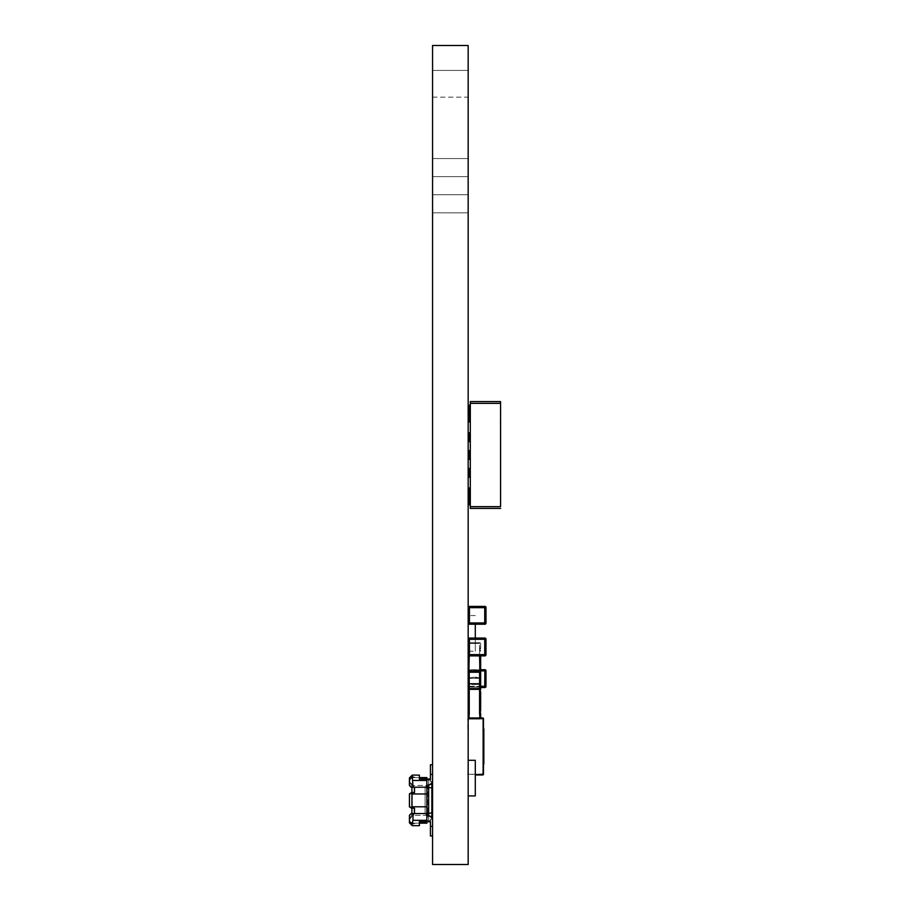 <?xml version="1.0" encoding="UTF-8"?>
<svg xmlns="http://www.w3.org/2000/svg" width="910" height="910" viewBox="0 0 910 910"><rect width="100%" height="100%" fill="white"/><g stroke="black" fill="none" stroke-linecap="round" stroke-linejoin="round"><path stroke-width="0.68" stroke-dasharray="4.55 3.41" d="M468.172 45.5L468.172 864.5L432.568 864.5L432.568 45.5L432.568 97.131L432.568 45.5L468.172 45.5L468.172 97.131L468.172 45.5L432.568 45.5M468.172 176.642L468.172 212.826L468.172 158.556L468.172 176.642L432.568 176.642L432.568 212.826L432.568 158.556L432.568 176.642L468.172 176.642L432.568 176.642M468.172 212.826L432.568 212.826L468.172 212.826M468.172 158.556L432.568 158.556L468.172 158.556M468.172 778.118L468.172 760.305L468.172 778.118M475.293 760.305L475.293 795.92M468.172 651.207L468.172 615.592L468.172 651.207L475.293 651.207L475.293 638.069M475.293 624.214L475.293 651.207M480.412 670.863L480.639 655.871M479.57 671.933L479.57 670.863L479.57 673.002L479.923 671.933A0.717 0.717 180 0 1 480.639 672.638L480.639 677.267L480.639 672.638A0.717 0.717 180 0 0 479.923 671.933L480.639 669.794M480.412 688.279L480.639 673.662L480.639 687.198L479.57 688.267L479.57 650.206L480.639 651.276L479.57 650.206L479.57 655.871M479.57 650.206L479.57 649.137L480.639 651.276L479.57 649.137L479.57 650.206L479.57 648.068L479.57 650.206M469.241 638.069L469.241 638.069A1.069 1.069 0 0 0 468.172 639.127L468.536 639.127A0.717 0.717 0 0 1 469.241 638.422L484.916 638.422A0.717 0.717 0 0 1 485.622 639.127L485.974 654.802A1.069 1.069 0 0 1 484.916 655.871A1.069 1.069 0 0 0 485.974 654.802A1.069 1.069 0 0 1 484.916 655.871L484.916 655.507A0.717 0.717 0 0 0 485.622 654.802L485.622 639.127A0.717 0.717 0 0 0 484.916 638.422L484.916 638.069A1.069 1.069 0 0 1 485.974 639.127L485.974 639.127A1.069 1.069 0 0 0 484.916 638.069A1.069 1.069 0 0 1 485.974 639.127A1.069 1.069 0 0 0 484.916 638.069A1.069 1.069 0 0 1 485.974 639.127L469.423 639.309L469.423 654.62L469.423 639.309L469.423 654.62L485.974 654.802L485.974 639.127L484.734 639.309L484.734 654.62L484.734 639.309L484.734 654.62L485.622 654.802A0.717 0.717 0 0 1 484.916 655.507L469.241 655.871L469.423 654.62L468.172 654.802L468.172 639.127L484.734 639.309L484.916 638.422L469.241 638.069A1.069 1.069 0 0 0 468.172 639.127A1.069 1.069 0 0 1 469.241 638.069L469.241 638.422A0.717 0.717 0 0 0 468.536 639.127L468.172 639.127A1.069 1.069 0 0 1 469.241 638.069L469.423 639.309L469.241 638.069L484.916 638.069A1.069 1.069 0 0 1 485.974 639.127L485.974 654.802A1.069 1.069 0 0 1 484.916 655.871A1.069 1.069 0 0 0 485.974 654.802L485.974 639.127A1.069 1.069 0 0 0 484.916 638.069L469.241 638.069A1.069 1.069 0 0 0 468.172 639.127A1.069 1.069 0 0 1 469.241 638.069L484.916 638.069A1.069 1.069 0 0 1 485.974 639.127A1.069 1.069 0 0 0 484.916 638.069L469.241 638.069A1.069 1.069 0 0 0 468.172 639.127L484.734 639.309L484.916 638.069L484.734 639.309L485.974 639.127L485.974 654.802A1.069 1.069 0 0 1 484.916 655.871L484.734 654.62L484.916 655.871L469.241 655.507A0.717 0.717 0 0 1 468.536 654.802A0.717 0.717 0 0 0 469.241 655.507L469.423 654.62L468.172 654.802L468.172 639.127A1.069 1.069 0 0 1 469.241 638.069A1.069 1.069 0 0 0 468.172 639.127L468.172 654.802A1.069 1.069 0 0 0 469.241 655.871L469.241 655.871A1.069 1.069 0 0 1 468.172 654.802L468.536 639.127A0.717 0.717 0 0 1 469.241 638.422L484.916 638.422A0.717 0.717 0 0 1 485.622 639.127L485.622 654.802A0.717 0.717 0 0 1 484.916 655.507L469.241 655.507A0.717 0.717 0 0 1 468.536 654.802A0.717 0.717 0 0 0 469.241 655.507L484.916 655.507A0.717 0.717 0 0 0 485.622 654.802L485.622 639.127A0.717 0.717 0 0 0 484.916 638.422L469.241 638.422A0.717 0.717 0 0 0 468.536 639.127L468.172 654.802A1.069 1.069 0 0 0 469.241 655.871A1.069 1.069 0 0 1 468.172 654.802A1.069 1.069 0 0 0 469.241 655.871A1.069 1.069 0 0 1 468.172 654.802L468.172 639.127L469.423 639.309L469.241 638.069A1.069 1.069 0 0 0 468.172 639.127L468.172 654.802L469.423 654.62L469.241 655.871L484.916 655.871A1.069 1.069 0 0 0 485.974 654.802A1.069 1.069 0 0 1 484.916 655.871L469.241 655.871A1.069 1.069 0 0 1 468.172 654.802L468.172 639.127L468.172 654.802A1.069 1.069 0 0 0 469.241 655.871L484.916 655.871L484.734 654.62L485.974 654.802A1.069 1.069 0 0 1 484.916 655.871L469.241 655.871A1.069 1.069 0 0 1 468.172 654.802A1.069 1.069 0 0 0 469.241 655.871L484.916 655.871A1.069 1.069 0 0 0 485.974 654.802L485.974 639.127A1.069 1.069 0 0 0 484.916 638.069L469.241 638.069A1.069 1.069 0 0 0 468.172 639.127L468.172 654.802A1.069 1.069 0 0 0 469.241 655.871L484.916 655.871L469.241 655.871L469.241 648.068L468.889 677.267L479.923 677.267L479.57 673.002L479.57 677.62L469.241 677.62L468.889 671.933A0.717 0.717 180 0 0 468.172 672.638L468.172 677.267L468.172 672.638A0.717 0.717 180 0 1 468.889 671.933L468.889 688.267L468.889 672.592L468.172 672.592L468.172 688.62L468.172 672.592M480.639 643.802L480.639 648.432L480.639 643.802A1.069 1.069 0 0 0 479.57 642.733A1.069 1.069 180 0 1 480.639 643.802L479.923 643.802L479.57 648.068L479.57 643.438L480.639 643.802M468.172 648.432L468.172 643.802L468.172 648.432A0.717 0.717 180 0 0 468.889 649.137L469.241 648.068L468.889 649.137A0.717 0.717 180 0 1 468.172 648.432M468.889 643.802L468.889 648.068L468.889 643.802L468.172 643.802A1.069 1.069 180 0 1 469.241 642.733A1.069 1.069 0 0 0 468.172 643.802L468.707 643.802M468.172 677.267A1.069 1.069 0 0 0 469.241 678.337A1.069 1.069 180 0 1 468.172 677.267L468.889 677.267L468.172 677.267M479.57 678.337A1.069 1.069 0 0 0 480.639 677.267A1.069 1.069 180 0 1 479.57 678.337L469.241 678.337L479.57 678.337L469.241 678.337L479.57 678.337L479.57 677.62L479.57 678.337M469.241 642.733L479.57 642.733L469.241 642.733L479.57 642.733L469.241 642.733L469.241 643.438L479.57 643.438L469.241 643.438L469.241 642.733M480.639 648.432A0.717 0.717 180 0 1 479.923 649.137L479.923 648.068L479.923 649.137A0.717 0.717 180 0 0 480.639 648.432M480.412 711.563L479.57 712.632L480.639 710.494L480.639 691.975L479.57 690.906L480.639 691.975L479.57 690.906L479.57 711.563L480.639 710.494L479.57 712.632L480.639 710.494L479.57 712.632L479.57 689.837L480.639 691.975L479.57 690.906L479.57 713.702L480.639 710.494L480.412 690.895M480.639 689.132L479.923 688.768L479.923 689.837L479.57 688.768L479.923 717.967L469.241 718.331L468.889 684.502L479.923 684.502L479.923 712.632A0.717 0.717 180 0 1 480.639 713.338L480.639 713.338A0.717 0.717 180 0 0 479.923 712.632L479.57 711.563L479.57 713.702L479.923 712.632A0.717 0.717 180 0 1 480.639 713.338A0.717 0.717 180 0 0 479.923 712.632L479.57 713.702L479.57 711.563L479.923 712.632A0.717 0.717 180 0 1 480.639 713.338L479.923 713.702L480.639 713.702L479.923 713.702L479.923 717.967L479.57 713.702L479.57 711.563L480.639 710.494L480.639 691.975M468.172 713.338A0.717 0.717 180 0 1 468.889 712.632L468.889 712.632A0.717 0.717 180 0 0 468.172 713.338A0.717 0.717 180 0 1 468.889 712.632L469.241 713.702L468.889 712.632A0.717 0.717 180 0 0 468.172 713.338L468.172 717.967L468.172 713.338A0.717 0.717 180 0 1 468.889 712.632L469.241 688.768L469.241 689.837L469.241 688.768L468.889 689.837L468.889 688.768L468.172 688.768L468.172 684.502L468.172 689.132L468.172 684.502A1.069 1.069 180 0 1 469.241 683.433A1.069 1.069 0 0 0 468.172 684.502L468.172 689.132L468.172 684.502A1.069 1.069 180 0 1 469.241 683.433L479.57 683.433A1.069 1.069 180 0 1 480.639 684.502L480.639 687.528L480.639 684.502A1.069 1.069 0 0 0 479.57 683.433L469.241 683.433A1.069 1.069 0 0 0 468.172 684.502L468.172 689.132L468.889 688.768L468.889 684.502L468.889 689.837L468.889 688.768L468.172 688.768L468.889 688.768L468.889 684.502L468.172 684.502A1.069 1.069 180 0 1 469.241 683.433L479.57 683.433A1.069 1.069 180 0 1 480.639 684.502L480.639 687.528L480.639 684.502A1.069 1.069 0 0 0 479.57 683.433L469.241 683.433A1.069 1.069 0 0 0 468.172 684.502L469.241 684.138L469.241 713.702L469.241 672.24L479.57 672.24L479.57 688.62L468.172 688.62M468.184 718.058A1.069 1.069 0 0 0 469.241 719.036A1.069 1.069 180 0 1 468.184 718.058A1.069 1.069 0 0 0 469.241 719.036L479.57 719.036A1.069 1.069 0 0 0 480.639 717.967A1.069 1.069 180 0 1 479.57 719.036L469.241 719.036A1.069 1.069 180 0 1 468.184 718.058A1.069 1.069 0 0 0 469.241 719.036L479.57 719.036A1.069 1.069 0 0 0 480.639 717.967A1.069 1.069 180 0 1 479.57 719.036L469.241 719.036A1.069 1.069 180 0 1 468.184 718.058A0.717 0.717 -18.4 0 0 467.82 718.684A0.717 0.717 161.6 0 1 468.536 717.967L482.778 717.967A0.717 0.717 161.6 0 1 483.483 718.684L468.172 718.684L468.172 774.228L468.536 718.331L483.13 718.684L483.13 774.228L468.172 774.228L482.778 774.592L483.13 763.911L483.483 774.228A0.717 0.717 -18.4 0 1 482.778 774.945L475.293 774.945M468.889 689.837L468.889 717.967L480.639 717.967A1.069 1.069 180 0 1 479.57 719.036A1.069 1.069 0 0 0 480.639 717.967L479.57 719.036L469.241 719.036L479.57 719.036L469.241 719.036L479.57 719.036L479.57 718.331L469.241 718.331L469.241 719.036L468.889 717.967L469.241 712.632L469.241 718.331L479.57 718.331L479.923 712.632L479.923 713.702L480.639 713.702L479.923 713.702L479.923 717.967L480.639 717.967L479.57 719.036L469.241 719.036L479.57 719.036L479.57 718.331L469.241 718.331L469.241 719.036L469.241 712.632L468.172 713.702L468.172 717.967L468.172 713.702L468.889 713.702L468.172 713.702M479.57 690.906L479.923 684.502L480.139 690.428M480.639 687.198L479.57 689.336L480.639 687.198L479.57 688.267L479.57 671.534L479.57 672.24L480.639 672.24A0.717 0.717 0 0 0 479.923 671.534A0.717 0.717 180 0 1 480.639 672.24L480.639 688.62L480.639 672.24A0.717 0.717 0 0 0 479.923 671.534L479.57 672.592L479.57 671.534L480.639 673.662L479.923 672.592L479.57 689.336L479.57 672.592L480.639 673.662L479.57 671.534L480.639 673.662M480.412 688.267L479.923 689.336L479.57 684.138L480.639 684.502A1.069 1.069 0 0 0 479.57 683.433A1.069 1.069 180 0 1 480.639 684.502L480.639 687.528L480.639 684.502L479.923 684.502L479.923 688.768L480.639 688.768L479.57 688.768L480.639 688.62M468.172 672.24A0.717 0.717 180 0 1 468.889 671.534A0.717 0.717 180 0 0 468.172 672.24A0.717 0.717 180 0 1 468.889 671.534L479.57 671.534L469.241 671.534L469.241 672.24L468.172 672.24M480.639 710.494L479.786 712.45M480.639 688.768L479.923 688.768L480.639 688.768L479.923 688.768L479.57 684.138L480.639 684.502L469.241 684.138L469.241 683.433L479.57 683.433L469.241 683.433L479.57 683.433L469.241 683.433L469.241 684.138L469.241 683.433L479.57 683.433L479.57 684.138L469.241 684.138L479.57 684.138L479.57 683.433L469.241 683.433L468.172 684.502L469.241 683.433L479.57 683.433L479.57 684.138L469.241 684.138L479.57 684.138L479.57 683.433L469.241 683.433L468.889 689.336M432.568 774.387L432.568 779.733A5.699 5.699 0 0 1 426.87 785.432L426.87 779.733L430.43 779.733L430.43 774.387L432.568 774.387L430.43 774.387L432.568 774.387L432.568 764.775L430.43 764.775L432.568 764.775L430.43 764.775L430.43 781.508L431.852 781.508L430.43 781.508L431.852 781.508L430.43 781.508L431.852 781.508L430.43 781.508L431.852 781.508L430.43 781.508L431.852 781.508L430.43 781.508L431.852 781.508L430.43 781.508L431.852 781.508L430.43 781.508L431.852 781.508L430.43 781.508L431.852 781.508L430.43 781.508L431.852 781.508L430.43 781.508L431.852 781.508L430.43 781.508L431.852 781.508L431.852 812.846L426.87 813.586L426.87 777.595L419.396 777.595L426.87 777.595L426.87 779.017L419.396 779.017L419.396 777.595L419.396 779.017L426.87 779.017L426.87 787.184L414.403 787.207L412.981 787.207L412.264 775.104L419.396 775.104L412.264 775.104L411.331 777.595L415.472 777.595L411.331 777.595A4.277 4.277 0 0 1 413.697 776.878L415.472 777.595L413.697 776.878A4.277 4.277 0 0 0 411.331 777.595A4.277 4.277 0 0 1 413.697 776.878A4.277 4.277 0 0 0 411.331 777.595A4.277 4.277 0 0 1 413.697 776.878A4.277 4.277 0 0 0 411.331 777.595A4.277 4.277 0 0 1 413.697 776.878A4.277 4.277 0 0 0 411.331 777.595A4.277 4.277 0 0 1 413.697 776.878A4.277 4.277 0 0 0 411.331 777.595A4.277 4.277 0 0 1 413.697 776.878A4.277 4.277 0 0 0 411.331 777.595A4.277 4.277 0 0 1 413.697 776.878A4.277 4.277 0 0 0 411.331 777.595A4.277 4.277 0 0 1 413.697 776.878A4.277 4.277 0 0 0 411.331 777.595A4.277 4.277 0 0 1 413.697 776.878A4.277 4.277 0 0 0 411.331 777.595A4.277 4.277 0 0 1 413.697 776.878A4.277 4.277 0 0 0 411.331 777.595A4.277 4.277 0 0 1 413.697 776.878A4.277 4.277 0 0 0 411.331 777.595A4.277 4.277 0 0 1 413.697 776.878A4.277 4.277 0 0 0 411.331 777.595L409.42 780.086L409.42 777.948L409.42 785.432L409.42 777.948L412.264 775.104M432.568 764.775L432.568 779.733A5.699 5.699 0 0 1 426.87 785.432L426.87 779.733L430.43 779.733L430.43 764.775L430.43 779.017L430.43 764.775L430.43 779.017L430.43 764.775L430.43 779.017L430.43 764.775L430.43 779.017L430.43 764.775L430.43 779.017L430.43 764.775L430.43 779.017L430.43 764.775L430.43 779.017L430.43 764.775L430.43 779.017L430.43 764.775L430.43 779.017L430.43 764.775L430.43 779.017L430.43 764.775L432.568 764.775L430.43 764.775L432.568 764.775L432.568 779.733L432.568 764.775L430.43 764.775L432.568 764.775L430.43 764.775L432.568 764.775L432.568 779.733L432.568 764.775L430.43 764.775L432.568 764.775L430.43 764.775L432.568 764.775L432.568 779.733L432.568 764.775L430.43 764.775L432.568 764.775L430.43 764.775L432.568 764.775L432.568 779.733L432.568 764.775L430.43 764.775L432.568 764.775L430.43 764.775L432.568 764.775L432.568 779.733L432.568 764.775L430.43 764.775L430.43 781.508L431.852 781.508L431.852 782.486A5.699 5.699 0 0 0 432.568 779.733A5.699 5.699 0 0 1 426.87 785.432L426.87 779.733L430.43 779.733L430.43 781.508L431.852 781.508L430.43 781.508L430.43 779.017L430.43 781.508L430.43 779.017L430.43 781.508L430.43 779.017L430.43 781.508L430.43 779.017L430.43 781.508L430.43 779.017L430.43 781.508L430.43 779.017L430.43 781.508L430.43 779.017L430.43 781.508L430.43 779.017L430.43 781.508L430.43 779.017L430.43 781.508L430.43 779.017L430.43 781.508L430.43 779.017L430.43 781.508L430.43 779.017L426.87 779.017L426.87 813.586M432.568 826.382L432.568 821.036A5.699 5.699 0 0 0 426.87 815.337L426.87 821.036L430.43 821.036L430.43 826.382L432.568 826.382L430.43 826.382L432.568 826.382L432.568 821.036L432.568 835.994L430.43 835.994L432.568 835.994L430.43 835.994L430.43 819.262L431.852 819.262L430.43 819.262L431.852 819.262L430.43 819.262L431.852 819.262L430.43 819.262L431.852 819.262L430.43 819.262L431.852 819.262L430.43 819.262L431.852 819.262L430.43 819.262L431.852 819.262L430.43 819.262L431.852 819.262L430.43 819.262L431.852 819.262L430.43 819.262L431.852 819.262L430.43 819.262L431.852 819.262L430.43 819.262L431.852 819.262L431.852 818.283A5.699 5.699 0 0 1 432.568 821.036A5.699 5.699 0 0 0 426.87 815.337L426.87 821.036L426.87 815.337L426.87 821.036L430.43 821.036L430.43 819.262L431.852 819.262L431.852 812.846M426.87 815.337A5.699 5.699 0 0 1 432.568 821.036L432.568 835.994L430.43 835.994L432.568 835.994L432.568 821.036L432.568 835.994L430.43 835.994L432.568 835.994L432.568 821.036L432.568 835.994L430.43 835.994L432.568 835.994L432.568 821.036L432.568 835.994L430.43 835.994L432.568 835.994L432.568 821.036L432.568 835.994L430.43 835.994L432.568 835.994L432.568 821.036L432.568 835.994L430.43 835.994L432.568 835.994L432.568 821.036L432.568 835.994L430.43 835.994L432.568 835.994L432.568 821.036L432.568 835.994L430.43 835.994L432.568 835.994L432.568 821.036L432.568 835.994L430.43 835.994L432.568 835.994L432.568 821.036L432.568 835.994L432.568 821.036L432.568 835.994L432.568 821.036L432.568 835.994L430.43 835.994L430.43 819.262L431.852 819.262L430.43 819.262L430.43 821.753L430.43 819.262L430.43 821.753L430.43 819.262L430.43 821.753L430.43 819.262L430.43 821.753L430.43 819.262L430.43 821.753L430.43 819.262L430.43 821.753L430.43 819.262L430.43 821.753L430.43 819.262L430.43 821.753L430.43 819.262L430.43 821.753L430.43 819.262L430.43 821.753L430.43 819.262L430.43 821.753L430.43 819.262L430.43 821.753L426.87 821.753L426.87 817.146L428.644 816.407L426.87 817.146L426.87 823.175L426.87 821.753L419.396 821.753L426.87 821.753L426.87 813.563L412.981 813.563L412.264 825.666L419.396 825.666L412.264 825.666L419.396 825.666L419.396 823.175L426.87 823.175L419.396 823.175L419.396 821.753L419.396 823.175L411.911 823.175L411.911 825.313L411.331 823.175L419.396 823.175L419.396 821.753L426.87 821.753L419.396 821.753L419.396 825.666L419.396 823.175L426.87 823.175L426.87 821.753L419.396 821.753L424.731 821.753L424.731 823.175L419.396 823.175L419.396 821.753L424.731 821.753L424.731 823.175L419.396 823.175L419.396 821.753L419.396 823.175M409.454 806.806L409.42 794.328L409.42 806.442L411.206 808.216L414.767 808.216L411.911 808.216L414.767 808.216L411.911 808.216L411.911 813.563L413.697 813.563A6.051 6.051 0 0 0 412.264 813.733L409.42 819.614A4.277 4.277 0 0 0 409.42 819.637L409.42 819.591A4.277 4.277 0 0 0 409.614 820.877L411.331 823.175L409.614 820.877A4.277 4.277 0 0 1 409.42 819.614L409.42 815.337L409.42 822.822L412.264 825.666L409.42 822.822M426.87 793.975L426.87 806.795L411.911 806.795L411.911 793.975L426.87 793.975L426.87 787.207L428.644 787.923L428.644 784.363L426.87 783.624L428.644 784.363L428.644 779.017M411.911 793.975L412.81 792.553L414.403 792.553L414.403 787.207L411.911 787.207L414.767 787.207L412.981 787.207M419.396 775.104L419.396 777.595L426.87 777.595L426.87 779.017L419.396 779.017L419.396 777.595L419.396 779.017L424.731 779.017L424.731 777.595L419.396 777.595L419.396 779.017L424.731 779.017L424.731 777.595L419.396 777.595L419.396 779.017L426.87 779.017L419.396 779.017L419.396 775.104L419.396 777.595L411.331 777.595L409.42 781.155A4.277 4.277 0 0 1 409.614 779.904A4.277 4.277 0 0 0 409.42 781.155A4.277 4.277 0 0 1 409.42 781.144L409.42 781.155A4.277 4.277 0 0 1 409.42 781.155L412.685 785.307A4.277 4.277 0 0 0 413.697 785.432L426.665 785.444L427.586 786.502L427.586 814.268L427.586 786.502L426.665 785.444L425.084 787.207L414.767 787.207L414.767 792.553L411.911 792.553L414.767 792.553L411.911 792.553L414.403 792.553L411.911 792.553L411.911 787.207L414.403 787.207M431.852 784.363L428.644 784.363L428.644 779.733M419.396 777.595L411.911 777.595L411.911 775.457L409.42 777.948M409.454 793.964L411.206 792.553L412.81 792.553M411.911 792.553L411.911 787.207L411.911 792.553M410.626 787.116L409.42 785.432L409.42 781.155A4.277 4.277 0 0 1 409.42 781.144L409.42 781.155A4.277 4.277 0 0 1 409.42 781.155L412.264 787.036L412.685 785.307L412.264 787.036A6.051 6.051 0 0 0 413.697 787.207L413.697 785.432L413.697 787.207A6.051 6.051 0 0 1 412.264 787.036L409.42 781.155L412.685 785.307A4.277 4.277 0 0 0 413.697 785.432L426.665 785.444L425.084 787.207L414.767 787.207L414.767 792.553L412.264 792.553L412.264 808.216L412.264 792.553L410.046 792.974L411.206 792.553M409.42 781.155L409.568 782.259M410.035 813.995L411.206 813.563L409.42 815.337L409.42 819.591A4.277 4.277 0 0 0 409.42 819.614L409.42 819.614A4.277 4.277 0 0 0 409.42 819.637L412.685 815.462A4.277 4.277 0 0 1 413.697 815.337L426.665 815.326L425.084 813.563L425.084 787.207L425.084 813.563L411.911 813.563L414.403 813.563L414.403 808.216L412.81 808.216L411.911 806.795M431.852 787.923L428.644 787.923L428.644 821.753M410.069 813.972L412.264 813.563L412.685 815.462L412.264 813.563L413.697 813.563A6.051 6.051 0 0 0 412.264 813.733L409.42 819.614L412.685 815.462A4.277 4.277 0 0 1 413.697 815.337L426.665 815.326L427.586 814.268L426.665 815.326L425.084 813.563L414.767 813.563L414.767 808.216L414.767 813.563L411.911 813.563L414.403 813.563M409.42 778.698L412.264 777.777M411.206 808.216L412.81 808.216M426.87 806.795L426.87 813.563M431.852 816.407L428.644 816.407L428.644 821.036M411.331 823.175L415.472 823.175L411.331 823.175A4.277 4.277 0 0 0 413.697 823.891L415.472 823.175L413.697 823.891A4.277 4.277 0 0 1 411.331 823.175A4.277 4.277 0 0 0 413.697 823.891A4.277 4.277 0 0 1 411.331 823.175A4.277 4.277 0 0 0 413.697 823.891A4.277 4.277 0 0 1 411.331 823.175A4.277 4.277 0 0 0 413.697 823.891A4.277 4.277 0 0 1 411.331 823.175A4.277 4.277 0 0 0 413.697 823.891A4.277 4.277 0 0 1 411.331 823.175A4.277 4.277 0 0 0 413.697 823.891A4.277 4.277 0 0 1 411.331 823.175A4.277 4.277 0 0 0 413.697 823.891A4.277 4.277 0 0 1 411.331 823.175A4.277 4.277 0 0 0 413.697 823.891A4.277 4.277 0 0 1 411.331 823.175A4.277 4.277 0 0 0 413.697 823.891A4.277 4.277 0 0 1 411.331 823.175A4.277 4.277 0 0 0 413.697 823.891A4.277 4.277 0 0 1 411.331 823.175A4.277 4.277 0 0 0 413.697 823.891A4.277 4.277 0 0 1 411.331 823.175A4.277 4.277 0 0 0 413.697 823.891A4.277 4.277 0 0 1 411.331 823.175M411.911 808.216L414.403 808.216L411.911 808.216L411.911 813.563L411.911 808.216M411.206 813.563L412.981 813.563M430.43 821.036L430.43 826.382L430.43 821.036L426.87 821.036M409.42 819.614L409.568 818.511M409.42 822.071L412.264 822.993M430.191 784.363L428.644 784.363L428.644 785.148M409.42 806.442L409.42 794.328M430.43 774.387L430.43 779.733M426.87 779.733L426.87 785.432M410.069 786.797L411.206 787.207M430.191 816.407L428.644 816.407L428.644 815.622M432.568 821.036A5.699 5.699 0 0 0 431.852 818.283A5.699 5.699 0 0 1 432.568 821.036A5.699 5.699 0 0 0 431.852 818.283A5.699 5.699 0 0 1 432.568 821.036A5.699 5.699 0 0 0 431.852 818.283A5.699 5.699 0 0 1 432.568 821.036A5.699 5.699 0 0 0 431.852 818.283A5.699 5.699 0 0 1 432.568 821.036A5.699 5.699 0 0 0 431.852 818.283A5.699 5.699 0 0 1 432.568 821.036A5.699 5.699 0 0 0 431.852 818.283A5.699 5.699 0 0 1 432.568 821.036A5.699 5.699 0 0 0 431.852 818.283A5.699 5.699 0 0 1 432.568 821.036A5.699 5.699 0 0 0 431.852 818.283A5.699 5.699 0 0 1 432.568 821.036A5.699 5.699 0 0 0 431.852 818.283A5.699 5.699 0 0 1 432.568 821.036A5.699 5.699 0 0 0 431.852 818.283A5.699 5.699 0 0 1 432.568 821.036A5.699 5.699 0 0 0 431.852 818.283A5.699 5.699 0 0 1 432.568 821.036A5.699 5.699 0 0 0 431.852 818.283M432.568 835.994L430.43 835.994L430.43 826.382M432.568 779.733A5.699 5.699 0 0 1 431.852 782.486A5.699 5.699 0 0 0 432.568 779.733A5.699 5.699 0 0 1 431.852 782.486A5.699 5.699 0 0 0 432.568 779.733A5.699 5.699 0 0 1 431.852 782.486A5.699 5.699 0 0 0 432.568 779.733A5.699 5.699 0 0 1 431.852 782.486A5.699 5.699 0 0 0 432.568 779.733A5.699 5.699 0 0 1 431.852 782.486A5.699 5.699 0 0 0 432.568 779.733A5.699 5.699 0 0 1 431.852 782.486A5.699 5.699 0 0 0 432.568 779.733A5.699 5.699 0 0 1 431.852 782.486A5.699 5.699 0 0 0 432.568 779.733A5.699 5.699 0 0 1 431.852 782.486A5.699 5.699 0 0 0 432.568 779.733A5.699 5.699 0 0 1 431.852 782.486A5.699 5.699 0 0 0 432.568 779.733A5.699 5.699 0 0 1 431.852 782.486A5.699 5.699 0 0 0 432.568 779.733A5.699 5.699 0 0 1 431.852 782.486A5.699 5.699 0 0 0 432.568 779.733A5.699 5.699 0 0 1 431.852 782.486M500.58 415.836L500.58 421.171M470.311 487.942L470.311 504.857L470.311 487.942L470.311 504.857L470.311 487.942L470.311 504.857L470.311 487.942L470.311 504.857L470.311 487.942L469.423 487.942L469.423 504.857L470.311 504.857L469.423 504.857L469.423 487.942L470.311 487.942L469.423 487.942L469.423 504.857L470.311 504.857L469.423 504.857L469.423 487.942L470.311 487.942L469.423 487.942L469.423 504.857L469.423 487.942L470.311 487.942L469.423 487.942L469.423 504.857M469.423 418.498L469.423 422.058L470.311 422.058L470.311 405.143L470.311 422.058L470.311 405.143L470.311 422.058L470.311 405.143L470.311 422.058L470.311 405.143L470.311 422.058L469.423 422.058L469.423 405.143L470.311 405.143L469.423 405.143L469.423 422.058L470.311 422.058L469.423 422.058L469.423 405.143L470.311 405.143L469.423 405.143L469.423 418.498L470.311 418.498M470.311 450.552L470.311 459.448L470.311 450.552L470.311 459.448L470.311 450.552L469.423 450.552L470.311 450.552L469.423 450.552L469.423 459.448L469.423 450.552L469.423 459.448L470.311 459.448L469.423 459.448M470.311 468.354L470.311 477.261L470.311 468.354L470.311 477.261L470.311 468.354L469.423 468.354L470.311 468.354L469.423 468.354L469.423 477.261L469.423 468.354L469.423 477.261L470.311 477.261L469.423 477.261M470.311 401.583L500.58 401.583L470.311 401.583L470.311 403.369L500.58 403.369L500.58 506.631L470.311 506.631L470.311 403.369M470.311 506.631L470.311 508.417M470.311 441.646L470.311 432.739L470.311 441.646L470.311 432.739L470.311 441.646L469.423 441.646L469.423 432.739L470.311 432.739L469.423 432.739L469.423 441.646L470.311 441.646M469.423 441.646L469.423 432.739L470.311 432.739M469.423 422.058L469.423 405.143L470.311 405.143L469.423 405.143L469.423 422.058L469.423 405.143L470.311 405.143M483.483 728.751L483.483 719.036M468.172 718.684L468.172 729.012L468.172 718.684M467.82 729.012L467.82 718.684L467.82 729.012M483.483 764.161L483.483 773.875M468.536 774.945A0.717 0.717 161.6 0 1 467.82 774.228A0.717 0.717 -18.4 0 0 468.536 774.945M467.82 774.228L468.172 763.911L467.82 774.228M483.847 749.635L483.847 753.503L483.813 749.635M483.847 734.12L483.813 738.374L483.847 734.12M483.847 728.842L483.847 764.07L483.13 764.264L483.13 728.648L483.847 728.842M483.847 742.571L483.847 746.075L483.813 742.571M483.847 757.7L483.847 761.215L483.813 757.7M483.813 737.191L483.813 736.315L483.847 737.191M483.813 744.118L483.813 741.195L483.847 744.118M483.813 741.195L483.847 742.674L483.847 741.195M483.813 751.558L483.813 748.896L483.847 751.558M483.813 757.814L483.813 756.324L483.847 757.814M468.707 639.127L469.241 655.337L485.451 654.802L485.451 639.127L469.241 638.604L469.241 655.337L484.916 655.337L485.451 639.127L468.707 639.127L469.241 655.337L484.916 655.337L485.451 639.127L468.707 639.127L469.241 655.337L484.916 655.337L485.451 639.127L468.707 639.127M469.241 624.214L484.916 623.862L469.241 624.214L469.423 607.653L468.172 607.482A1.069 1.069 0 0 1 469.241 606.413L469.241 606.765A0.717 0.717 0 0 0 468.536 607.482L468.172 607.482A1.069 1.069 0 0 1 469.241 606.413A1.069 1.069 0 0 0 468.172 607.482L468.172 607.482A1.069 1.069 0 0 1 469.241 606.413L469.241 606.765A0.717 0.717 0 0 0 468.536 607.482L468.536 623.145A0.717 0.717 0 0 0 469.241 623.862A0.717 0.717 0 0 1 468.536 623.145L469.423 622.963L468.172 623.145L468.172 607.482L468.172 623.145A1.069 1.069 0 0 0 469.241 624.214L469.241 624.214A1.069 1.069 0 0 1 468.172 623.145L468.172 623.145A1.069 1.069 0 0 0 469.241 624.214A1.069 1.069 0 0 1 468.172 623.145A1.069 1.069 0 0 0 469.241 624.214A1.069 1.069 0 0 1 468.172 623.145A1.069 1.069 0 0 0 469.241 624.214L484.916 624.214A1.069 1.069 0 0 0 485.974 623.145L485.974 607.482A1.069 1.069 0 0 0 484.916 606.413L469.241 606.413A1.069 1.069 0 0 0 468.172 607.482L468.172 623.145A1.069 1.069 0 0 0 469.241 624.214L484.916 624.214L484.734 622.963L485.974 623.145A1.069 1.069 0 0 1 484.916 624.214A1.069 1.069 0 0 0 485.974 623.145L485.974 607.482A1.069 1.069 0 0 0 484.916 606.413A1.069 1.069 0 0 1 485.974 607.482L485.974 623.145A1.069 1.069 0 0 1 484.916 624.214L469.241 624.214L469.423 622.963L469.241 624.214A1.069 1.069 0 0 1 468.172 623.145L468.172 607.482L469.423 607.653L469.241 606.413A1.069 1.069 0 0 0 468.172 607.482A1.069 1.069 0 0 1 469.241 606.413L484.916 606.413L469.241 606.413A1.069 1.069 0 0 0 468.172 607.482L468.172 623.145L469.423 622.963L469.241 606.413L484.916 606.413A1.069 1.069 0 0 1 485.974 607.482A1.069 1.069 0 0 0 484.916 606.413L469.241 606.413L469.423 607.653L484.734 607.653L484.916 606.413L484.734 607.653L485.974 607.482L485.974 623.145L485.974 607.482A1.069 1.069 0 0 0 484.916 606.413A1.069 1.069 0 0 1 485.974 607.482A1.069 1.069 0 0 0 484.916 606.413A1.069 1.069 0 0 1 485.974 607.482L485.622 607.482A0.717 0.717 0 0 0 484.916 606.765L469.241 606.765A0.717 0.717 0 0 0 468.536 607.482L468.536 623.145A0.717 0.717 0 0 0 469.241 623.862L484.916 623.862A0.717 0.717 0 0 0 485.622 623.145L485.622 607.482L485.622 623.145A0.717 0.717 0 0 1 484.916 623.862L469.241 623.862A0.717 0.717 0 0 1 468.536 623.145L468.536 607.482A0.717 0.717 0 0 1 469.241 606.765L484.916 606.765A0.717 0.717 0 0 1 485.622 607.482L485.974 607.482A1.069 1.069 0 0 0 484.916 606.413L484.916 606.413A1.069 1.069 0 0 1 485.974 607.482L485.622 607.482A0.717 0.717 0 0 0 484.916 606.765L469.241 606.413A1.069 1.069 0 0 0 468.172 607.482A1.069 1.069 0 0 1 469.241 606.413A1.069 1.069 0 0 0 468.172 607.482L468.172 623.145A1.069 1.069 0 0 0 469.241 624.214L484.916 624.214A1.069 1.069 0 0 0 485.974 623.145A1.069 1.069 0 0 1 484.916 624.214L469.241 624.214A1.069 1.069 0 0 1 468.172 623.145L468.172 607.482L484.734 607.653L485.974 607.482L484.734 607.653L484.916 606.765A0.717 0.717 0 0 1 485.622 607.482L485.974 623.145A1.069 1.069 0 0 1 484.916 624.214L484.734 622.963L484.916 624.214A1.069 1.069 0 0 0 485.974 623.145L485.974 607.482M468.707 607.482L469.241 623.68L485.451 623.145L484.916 606.947L468.707 607.482L469.241 623.68L484.916 623.68L484.916 606.947L468.707 607.482L469.241 623.68L484.916 623.68L484.916 606.947L468.707 607.482L469.241 623.68L484.916 623.68L484.916 606.947L468.707 607.482M484.734 622.963L485.974 623.145A1.069 1.069 0 0 1 484.916 624.214A1.069 1.069 0 0 0 485.974 623.145L485.622 623.145A0.717 0.717 0 0 1 484.916 623.862A0.717 0.717 0 0 0 485.622 623.145L469.423 622.963L484.734 622.963L469.423 622.963L469.423 607.653L484.734 607.653L484.734 622.963M480.639 687.528L484.916 687.528A1.069 1.069 0 0 0 485.974 686.458L485.974 670.784A1.069 1.069 0 0 0 484.916 669.726L469.241 669.726A1.069 1.069 0 0 0 468.172 670.784L468.172 686.458A1.069 1.069 0 0 0 469.241 687.528A1.069 1.069 0 0 1 468.172 686.458L468.172 670.784L469.423 670.966L469.241 669.726L480.639 669.726M468.707 670.784L469.241 686.993L485.451 686.458L484.916 670.249L468.707 670.784L469.241 686.993L484.916 686.993L484.916 670.249L468.707 670.784M485.974 670.784L484.734 670.966L484.734 686.277L485.974 686.458A1.069 1.069 0 0 1 484.916 687.528L484.734 686.277L468.172 686.458A1.069 1.069 0 0 0 469.241 687.528A1.069 1.069 0 0 1 468.172 686.458A1.069 1.069 0 0 0 469.241 687.528A1.069 1.069 0 0 1 468.172 686.458L469.423 686.277L469.423 670.966L484.734 670.966L484.916 669.726A1.069 1.069 0 0 1 485.974 670.784A1.069 1.069 0 0 0 484.916 669.726A1.069 1.069 0 0 1 485.974 670.784A1.069 1.069 0 0 0 484.916 669.726L469.241 670.079A0.717 0.717 0 0 0 468.536 670.784L468.536 686.458A0.717 0.717 0 0 0 469.241 687.164L484.916 687.164A0.717 0.717 0 0 0 485.622 686.458L485.622 670.784A0.717 0.717 0 0 0 484.916 670.079A0.717 0.717 0 0 1 485.622 670.784L485.622 686.458A0.717 0.717 0 0 1 484.916 687.164L469.241 687.164A0.717 0.717 0 0 1 468.536 686.458L468.536 670.784A0.717 0.717 0 0 1 469.241 670.079L484.916 669.726M469.241 669.726L469.241 669.726A1.069 1.069 0 0 0 468.172 670.784A1.069 1.069 0 0 1 469.241 669.726A1.069 1.069 0 0 0 468.172 670.784A1.069 1.069 0 0 1 469.241 669.726L469.423 686.277L480.639 686.277M468.172 670.784L480.366 670.966M484.916 687.528L484.916 687.528A1.069 1.069 0 0 0 485.974 686.458A1.069 1.069 0 0 1 484.916 687.528A1.069 1.069 0 0 0 485.974 686.458L485.974 686.458M468.172 70.423L432.568 70.423L468.172 70.423M468.172 194.74L432.568 194.74L468.172 194.74M468.889 648.068L468.889 649.137L468.707 648.068M468.889 671.933L468.889 673.002L468.889 671.933M479.923 673.002L479.923 671.933L479.923 673.002L480.639 673.002L479.923 673.002M479.57 642.733L479.57 643.438L479.57 642.733M480.639 648.068L479.923 648.068L480.639 648.068M469.241 677.62L469.241 678.337L469.241 677.62M468.172 673.002L468.889 673.002L468.172 673.002M479.923 677.267L480.639 677.267L479.923 677.267M468.172 717.967L479.923 717.967M479.923 712.632L479.923 713.702L479.923 712.632M468.172 688.267L468.889 688.267M469.241 719.036L479.57 719.036L469.241 719.036L469.241 718.331L469.241 719.036M468.172 688.768L468.889 688.768L468.172 688.768M468.172 684.502L468.889 684.502L468.172 684.502M479.57 683.433L479.57 684.138L479.57 683.433M480.639 684.502L479.923 684.502L480.639 684.502M479.57 718.331L479.57 719.036L479.57 718.331M412.981 780.45L426.87 780.45M412.981 820.331L426.87 820.331M413.697 813.563L413.697 815.337L413.697 813.563M469.241 606.413L484.916 606.413M484.916 624.214L484.916 624.214A1.069 1.069 0 0 0 485.974 623.145M485.974 639.127L485.974 639.127A1.069 1.069 0 0 0 484.916 638.069L484.916 638.069M484.916 655.871A1.069 1.069 0 0 0 485.974 654.802L485.974 654.802M432.568 97.131L468.172 97.131M475.293 615.592L468.172 615.592M480.639 651.276L480.412 650.195L480.639 651.276M500.58 426.517L500.227 421.205"/><path stroke-width="1.36" d="M468.172 864.5L468.172 45.5L432.568 45.5L432.568 864.5L468.172 864.5M468.172 795.92L475.293 795.92L475.293 760.305L468.172 760.305M475.293 638.069L475.293 624.214M480.639 655.871L480.639 669.794L479.57 671.933M480.412 670.863L480.639 669.794M479.57 655.871L479.923 671.534A0.717 0.717 180 0 1 480.639 672.24L480.639 688.62L480.639 672.24L469.241 672.24L469.241 688.62L479.57 688.62L479.57 671.534L480.412 672.592M468.172 672.592L469.241 671.534L469.241 672.24L468.172 672.24A0.717 0.717 180 0 1 468.889 671.534L469.241 655.871A1.069 1.069 0 0 1 468.172 654.802L469.423 654.62L469.241 655.871L484.916 655.871A1.069 1.069 0 0 0 485.974 654.802L485.974 639.127A1.069 1.069 0 0 0 484.916 638.069L484.734 639.309L485.974 639.127M480.639 691.975L480.639 710.494L479.57 711.563L480.639 710.494L480.639 691.975L479.57 689.837L480.639 691.975L479.57 689.837L480.639 691.975L480.639 710.494L479.923 712.632A0.717 0.717 180 0 1 480.639 713.338L480.639 717.967L480.639 713.702L480.639 717.967L480.639 713.702L480.639 717.967L480.639 713.702L479.57 713.702L479.57 690.906L480.639 691.975L479.57 689.837L480.412 690.895M480.412 711.552L480.639 710.494M480.639 688.768L480.639 689.132A0.717 0.717 180 0 1 479.923 689.837L479.923 689.336A0.717 0.717 0 0 0 480.639 688.62A0.717 0.717 0 0 1 479.923 689.336A0.717 0.717 0 0 0 480.639 688.62A0.717 0.717 0 0 1 479.923 689.336L468.889 689.336L479.57 689.336L479.57 690.906M468.889 689.837L468.889 689.837A0.717 0.717 180 0 1 468.172 689.132A0.717 0.717 180 0 0 468.889 689.837L468.889 689.837A0.717 0.717 180 0 1 468.172 689.132A0.717 0.717 180 0 0 468.889 689.837L468.889 689.837A0.717 0.717 180 0 1 468.172 689.132A0.717 0.717 180 0 0 468.889 689.837L468.889 689.336A0.717 0.717 180 0 1 468.172 688.62A0.717 0.717 0 0 0 468.889 689.336A0.717 0.717 180 0 1 468.172 688.62A0.717 0.717 0 0 0 468.889 689.336L468.889 689.336M468.172 717.967A1.069 1.069 0 0 0 468.184 718.058A1.069 1.069 180 0 1 468.172 717.967A1.069 1.069 0 0 0 468.184 718.058A1.069 1.069 180 0 1 468.172 717.967A1.069 1.069 0 0 0 468.184 718.058A1.069 1.069 180 0 1 468.172 717.967L468.889 717.967L469.241 713.702L469.241 689.336L479.923 689.336L469.241 689.336L469.241 688.62L468.172 688.62M480.639 689.132A0.717 0.717 180 0 1 479.923 689.837A0.717 0.717 180 0 0 480.639 689.132A0.717 0.717 180 0 1 479.923 689.837L479.923 689.837A0.717 0.717 180 0 0 480.639 689.132A0.717 0.717 180 0 1 479.923 689.837L479.923 689.837M469.241 671.534L479.923 671.534L469.241 671.534M468.172 713.338A0.717 0.717 180 0 1 468.889 712.632L468.889 713.702L468.172 713.702M428.644 821.036L428.644 821.753L430.43 821.753L430.43 821.036L426.87 821.036M411.911 825.313L409.42 822.822L409.42 815.337L411.206 813.563L412.981 813.563L412.981 820.331L411.911 825.313M431.852 782.486L431.852 812.846L426.87 813.586M431.852 818.283L431.852 812.846M409.58 793.6L409.42 794.328L411.911 792.553L411.911 787.207L411.206 787.207L412.981 787.207L412.264 775.104L419.396 775.104L412.264 775.104L409.42 777.948L409.42 785.432L411.206 787.207L409.42 785.432M432.568 774.387L432.568 764.775L430.43 764.775L430.43 774.387L432.568 774.387L432.568 779.733A5.699 5.699 0 0 1 426.87 785.432M426.87 779.733L430.43 779.733L430.43 779.017L426.87 779.017L426.87 777.595L419.396 777.595M409.42 794.328L409.42 806.442L411.911 808.216L411.911 813.563L411.206 813.563M428.644 821.753L426.87 821.753L426.87 823.175L419.396 823.175M426.87 793.975L426.87 806.795L411.911 806.795L411.911 793.975L426.87 793.975L426.87 787.207L412.981 787.207M431.852 787.923L426.87 787.184L426.87 779.017L419.396 779.017L419.396 775.104M414.403 787.207L414.403 792.553L412.81 792.553L411.911 793.975M431.852 784.363L430.191 784.363M411.206 792.553L412.81 792.553M430.43 774.387L430.43 779.733M409.42 778.698L412.264 777.777M411.206 808.216L414.403 808.216L414.403 813.563L412.981 813.563M411.911 806.795L412.81 808.216M409.42 777.948L412.264 775.104M409.58 807.17L409.42 806.442M426.87 806.795L426.87 821.753L419.396 821.753L419.396 825.666L412.264 825.666L409.42 822.822M426.87 813.563L414.403 813.563M431.852 816.407L430.191 816.407M432.568 826.382L430.43 826.382L430.43 821.036M432.568 821.036A5.699 5.699 0 0 0 426.87 815.337M409.42 822.071L412.264 822.993M432.568 764.775L432.568 779.733M432.568 835.994L430.43 835.994L430.43 826.382M500.58 421.171C500.58 428.064 500.58 428.064 500.58 421.171C500.58 428.064 500.58 428.064 500.58 421.171C500.58 414.277 500.58 414.289 500.58 421.171C500.58 414.277 500.58 414.289 500.58 421.171M470.311 403.369L470.311 506.631L500.58 506.631L500.58 401.583L500.58 403.369L470.311 403.369L470.311 401.583L500.58 401.583L470.311 401.583M470.311 508.417L500.58 508.417L470.311 508.417L500.58 508.417L470.311 508.417L470.311 506.631M469.423 422.058L470.311 422.058L469.423 422.058L470.311 422.058L469.423 422.058L469.423 405.143L470.311 405.143M469.423 441.646L470.311 441.646L469.423 441.646L469.423 432.739L470.311 432.739M469.423 459.448L470.311 459.448L469.423 459.448L469.423 450.552L470.311 450.552M469.423 477.261L470.311 477.261L469.423 477.261L469.423 468.354L470.311 468.354M469.423 504.857L470.311 504.857L469.423 504.857L470.311 504.857L469.423 504.857L469.423 487.942L470.311 487.942M468.172 718.07A0.717 0.717 -18.4 0 1 468.536 717.967L482.778 717.967A0.717 0.717 -18.4 0 1 483.483 718.684L468.172 718.684L483.13 718.684L483.13 774.228L475.293 774.592L482.778 774.592L483.483 773.875L483.483 764.161M483.483 719.036L483.483 728.751M475.293 774.945L482.778 774.945A0.717 0.717 161.6 0 0 483.483 774.228L483.483 773.875M483.847 764.07L483.847 728.842L483.13 728.648L483.13 764.264L483.847 764.07M469.241 638.069L469.423 639.309L468.172 639.127A1.069 1.069 0 0 1 469.241 638.069L484.916 638.069M485.974 654.802L484.734 654.62L484.734 639.309L469.423 639.309L469.423 654.62L484.734 654.62L484.916 655.871M469.241 606.413L469.423 607.653L468.172 607.482A1.069 1.069 0 0 1 469.241 606.413L484.916 606.413A1.069 1.069 0 0 1 485.974 607.482L485.974 623.145A1.069 1.069 0 0 1 484.916 624.214L469.241 624.214A1.069 1.069 0 0 1 468.172 623.145L469.423 622.963L469.241 624.214M484.916 606.413L484.734 607.653L469.423 607.653L469.423 622.963L484.734 622.963L484.916 624.214M485.974 607.482L484.734 607.653L484.734 622.963L485.974 623.145M469.423 670.966L468.172 670.784A1.069 1.069 0 0 1 469.241 669.726M480.639 669.726L484.916 669.726A1.069 1.069 0 0 1 485.974 670.784L485.974 686.458A1.069 1.069 0 0 1 484.916 687.528L480.639 687.528M480.639 686.277L484.734 686.277L484.916 687.528M484.916 669.726L484.734 686.277L485.974 686.458M480.366 670.966L485.974 670.784M480.639 688.62L479.57 688.62L479.57 689.336L480.412 688.267M468.889 688.267L468.172 688.267M479.923 717.967L479.57 712.632M412.981 780.45L426.87 780.45M428.644 779.733L428.644 779.017M428.644 815.622L428.644 785.148M412.981 820.331L426.87 820.331M409.568 818.511L409.42 819.614L409.568 818.511M409.568 782.259L409.42 781.155"/></g></svg>
